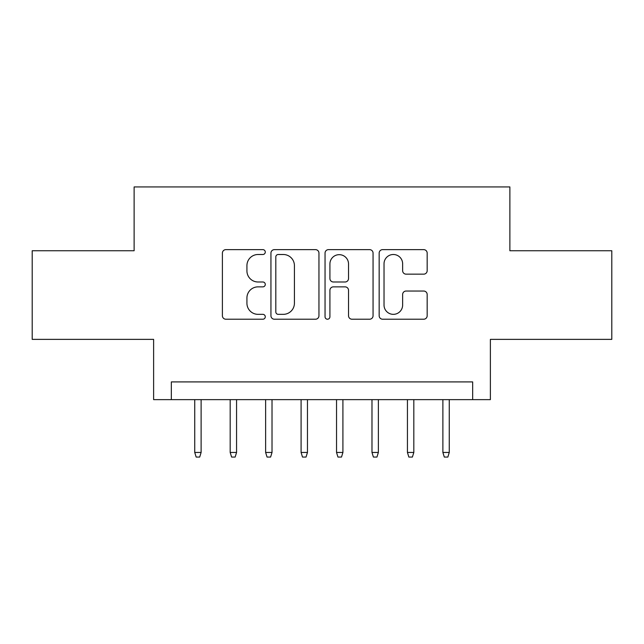 <?xml version="1.0" encoding="UTF-8"?>
<svg xmlns="http://www.w3.org/2000/svg" width="644" height="644" viewBox="0 0 644 644"><rect width="100%" height="100%" fill="white"/><g stroke="black" fill="none" stroke-linecap="round" stroke-linejoin="round"><path stroke-width="0.97" d="M265.28 252.062A2.439 2.439 0 0 0 262.849 249.631L225.875 249.631A3.478 3.478 0 0 0 222.397 253.108L222.397 315.737A3.478 3.478 0 0 0 225.875 319.223L262.849 319.223A2.439 2.439 0 0 0 265.28 316.784A2.439 2.439 0 0 0 262.849 314.344L258.059 314.344A11.133 11.133 0 0 1 246.926 303.211L246.926 297.995A11.133 11.133 0 0 1 258.059 286.862L262.849 286.862A2.439 2.439 0 0 0 265.28 284.423A2.439 2.439 0 0 0 262.849 281.992L258.059 281.992A11.133 11.133 0 0 1 246.926 270.85L246.926 265.634A11.133 11.133 0 0 1 258.059 254.501L262.849 254.501A2.439 2.439 0 0 0 265.28 252.062M423.688 274.159A3.478 3.478 0 0 0 427.173 270.681L427.173 253.108A3.478 3.478 0 0 0 423.688 249.631L382.633 249.631A3.478 3.478 0 0 0 379.155 253.108L379.155 315.737A3.478 3.478 0 0 0 382.633 319.223L423.688 319.223A3.478 3.478 0 0 0 427.173 315.737L427.173 294.517A3.478 3.478 0 0 0 423.688 291.032L406.123 291.032A3.478 3.478 0 0 0 402.637 294.517L402.637 305.039A9.306 9.306 0 0 1 393.331 314.344A9.306 9.306 0 0 1 384.025 305.039L384.025 263.807A9.306 9.306 0 0 1 393.331 254.501A9.306 9.306 0 0 1 402.637 263.807L402.637 270.681A3.478 3.478 0 0 0 406.123 274.159L423.688 274.159M472.664 399.634L490.382 399.634L490.382 339.372L611.8 339.372L611.8 250.749L509.879 250.749L509.879 186.937L134.121 186.937L134.121 250.749L32.2 250.749L32.2 339.372L153.618 339.372L153.618 399.634L472.664 399.634L472.664 381.908L171.336 381.908L171.336 399.634M318.957 253.108A3.478 3.478 0 0 0 315.479 249.631L274.416 249.631A3.478 3.478 0 0 0 270.939 253.108L270.939 315.737A3.478 3.478 0 0 0 274.416 319.223L315.479 319.223A3.478 3.478 0 0 0 318.957 315.737L318.957 253.108M328.521 249.631L369.584 249.631A3.478 3.478 0 0 1 373.061 253.108L373.061 315.737A3.478 3.478 0 0 1 369.584 319.223L352.01 319.223A3.478 3.478 0 0 1 348.533 315.737L348.533 290.339A3.478 3.478 0 0 0 345.055 286.862L333.399 286.862A3.478 3.478 0 0 0 329.913 290.339L329.913 316.784A2.439 2.439 0 0 1 327.482 319.223A2.439 2.439 0 0 1 325.043 316.784L325.043 253.108A3.478 3.478 0 0 1 328.521 249.631M278.24 254.501A2.439 2.439 0 0 0 275.809 256.932L275.809 311.913A2.439 2.439 0 0 0 278.24 314.344L283.288 314.344A11.133 11.133 0 0 0 294.421 303.211L294.421 265.634A11.133 11.133 0 0 0 283.288 254.501L278.24 254.501M348.533 263.984A9.306 9.306 0 0 0 339.227 254.67A9.306 9.306 0 0 0 329.913 263.984L329.913 278.506A3.478 3.478 0 0 0 333.399 281.992L345.055 281.992A3.478 3.478 0 0 0 348.533 278.506L348.533 263.984M201.113 452.458L199.696 457.063L196.154 457.063L194.738 452.458L201.113 452.458L201.113 399.634M194.738 452.458L194.738 399.634M236.565 452.458L235.149 457.063L231.607 457.063L230.182 452.458L236.565 452.458L236.565 399.634M230.182 452.458L230.182 399.634M272.018 452.458L270.601 457.063L267.051 457.063L265.634 452.458L272.018 452.458L272.018 399.634M265.634 452.458L265.634 399.634M307.462 452.458L306.045 457.063L302.503 457.063L301.086 452.458L307.462 452.458L307.462 399.634M301.086 452.458L301.086 399.634M342.914 452.458L341.497 457.063L337.955 457.063L336.538 452.458L342.914 452.458L342.914 399.634M336.538 452.458L336.538 399.634M378.366 452.458L376.949 457.063L373.399 457.063L371.982 452.458L378.366 452.458L378.366 399.634M371.982 452.458L371.982 399.634M413.818 452.458L412.393 457.063L408.851 457.063L407.435 452.458L413.818 452.458L413.818 399.634M407.435 452.458L407.435 399.634M449.262 452.458L447.846 457.063L444.304 457.063L442.887 452.458L449.262 452.458L449.262 399.634M442.887 452.458L442.887 399.634"/></g></svg>
